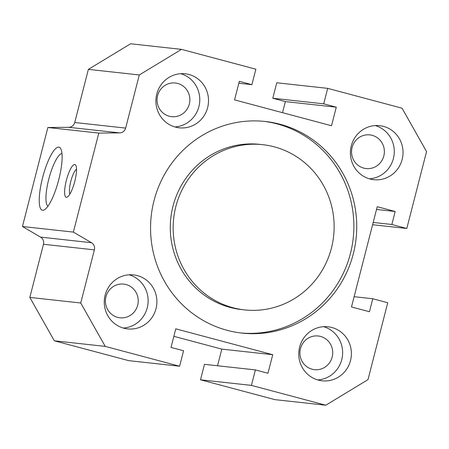 <?xml version="1.0" encoding="UTF-8"?>
<svg xmlns="http://www.w3.org/2000/svg" width="449" height="449" viewBox="0 0 449 449"><rect width="100%" height="100%" fill="white"/><g stroke="black" fill="none" stroke-linecap="round" stroke-linejoin="round"><path stroke-width="0.67" d="M262.71 144.679L259.848 144.365A83.11 80.461 96.3 0 0 171.675 212.175A83.11 80.461 96.3 0 0 230.124 307.425A83.11 80.461 96.3 0 0 241.714 309.591L244.576 309.905A83.11 80.461 96.3 0 0 333.624 236.073A83.11 80.461 96.3 0 0 262.71 144.679A83.11 80.461 96.3 0 0 174.543 212.489A83.11 80.461 96.3 0 0 232.992 307.739A83.11 80.461 96.3 0 0 244.576 309.905M263.827 121.337A106.447 103.051 -83.7 0 1 353.217 238.223A106.447 103.051 -83.7 0 1 240.602 332.934M227.188 330.324A106.447 103.051 -83.7 0 1 152.334 208.33A106.447 103.051 -83.7 0 1 265.258 121.488A106.447 103.051 -83.7 0 1 356.085 238.537A106.447 103.051 -83.7 0 1 242.028 333.102A106.447 103.051 -83.7 0 1 227.188 330.324M369.443 311.741L351.488 306.953L377.227 206.703L395.182 211.496L391.848 224.489L406.805 228.479L426.55 151.582L402.051 108.198L327.686 88.358L323.712 103.831L336.279 107.182L331.514 125.748L234.563 99.886L239.328 81.32L251.895 84.67L255.868 69.202L181.503 49.368L139.291 74.955L125.647 128.094A6.393 6.191 -83.7 0 1 119.675 132.887L98.786 133.089L73.367 232.099L91.484 242.707A6.393 6.191 -83.7 0 1 94.38 249.863L80.741 303.002L105.24 346.392L179.606 366.227L183.579 350.759L171.007 347.408L175.778 328.842L272.728 354.704L267.958 373.271L255.391 369.914L251.418 385.388L325.789 405.223L367.995 379.63L387.74 302.738L372.777 298.748L369.443 311.741M369.959 178.977A27.17 26.306 -83.7 0 1 350.849 147.839A27.17 26.306 -83.7 0 1 379.674 125.669A27.17 26.306 -83.7 0 1 402.86 155.55A27.17 26.306 -83.7 0 1 373.748 179.69A27.17 26.306 -83.7 0 1 369.959 178.977M207.646 107.58A27.17 26.306 -83.7 0 1 179.246 127.808A27.17 26.306 -83.7 0 1 156.067 97.927A27.17 26.306 -83.7 0 1 185.179 73.788A27.17 26.306 -83.7 0 1 207.646 107.58M137.332 275.607A27.17 26.306 -83.7 0 1 156.437 306.751A27.17 26.306 -83.7 0 1 127.611 328.915A27.17 26.306 -83.7 0 1 104.432 299.04A27.17 26.306 -83.7 0 1 133.544 274.9A27.17 26.306 -83.7 0 1 137.332 275.607M299.64 347.01A27.17 26.306 -83.7 0 1 328.039 326.782A27.17 26.306 -83.7 0 1 351.225 356.663A27.17 26.306 -83.7 0 1 322.113 380.803A27.17 26.306 -83.7 0 1 299.64 347.01M66.351 197.291A16.944 4.198 104.9 0 1 67.013 178.012A16.944 4.198 104.9 0 1 75.819 165.344A16.944 4.198 104.9 0 1 74.618 181.974A16.944 4.198 104.9 0 1 67.378 196.993A16.944 4.198 104.9 0 1 66.351 197.291M76.521 169.273A13.212 3.272 -75.1 0 0 70.891 180.981A13.212 3.272 -75.1 0 0 69.943 193.934M42.571 210.267A32.603 8.076 104.9 0 1 43.845 173.168A32.603 8.076 104.9 0 1 60.795 148.787A32.603 8.076 104.9 0 1 58.477 180.79A32.603 8.076 104.9 0 1 44.546 209.7A32.603 8.076 104.9 0 1 42.571 210.267M47.925 206.192A27.383 6.78 104.9 0 1 49.008 178.264A27.383 6.78 104.9 0 1 61.979 153.507M317.774 379.938A27.17 26.306 96.3 0 0 342.469 355.703A27.17 26.306 96.3 0 0 323.622 326.687M312.111 369.23A16.944 16.4 96.3 0 0 314.474 369.673A16.944 16.4 96.3 0 0 332.63 354.62A16.944 16.4 96.3 0 0 318.173 335.992A16.944 16.4 96.3 0 0 300.201 349.816A16.944 16.4 96.3 0 0 312.111 369.23M123.279 328.056A27.17 26.306 96.3 0 0 147.974 303.816A27.17 26.306 96.3 0 0 129.127 274.799M117.616 317.348A16.944 16.4 96.3 0 0 119.978 317.791A16.944 16.4 96.3 0 0 138.129 302.738A16.944 16.4 96.3 0 0 123.677 284.105A16.944 16.4 96.3 0 0 105.7 297.928A16.944 16.4 96.3 0 0 117.616 317.348M174.914 126.944A27.17 26.306 96.3 0 0 198.896 106.621A27.17 26.306 96.3 0 0 180.762 73.687M169.251 116.235A16.944 16.4 96.3 0 0 171.613 116.678A16.944 16.4 96.3 0 0 189.764 101.626A16.944 16.4 96.3 0 0 175.312 82.998A16.944 16.4 96.3 0 0 157.335 96.816A16.944 16.4 96.3 0 0 169.251 116.235M369.415 178.825A27.17 26.306 96.3 0 0 394.11 154.591A27.17 26.306 96.3 0 0 375.257 125.574M363.752 168.117A16.944 16.4 96.3 0 0 366.115 168.56A16.944 16.4 96.3 0 0 384.265 153.507A16.944 16.4 96.3 0 0 369.808 134.88A16.944 16.4 96.3 0 0 351.836 148.703A16.944 16.4 96.3 0 0 363.752 168.117M325.789 405.223L274.872 399.632L200.507 379.798L204.475 364.33L255.391 369.914M217.535 365.761L221.812 349.114L173.853 336.323M179.606 366.227L128.689 360.642L54.323 340.802L29.825 297.418L43.469 244.278A6.393 6.191 96.3 0 0 40.567 237.117L22.45 226.509L47.869 127.499L68.759 127.303A6.393 6.191 96.3 0 0 74.73 122.504L88.374 69.371L130.586 43.778L181.503 49.368M282.516 112.677L285.362 101.592L272.796 98.241L276.769 82.773L327.686 88.358M22.45 226.509L73.367 232.099M47.869 127.499L98.786 133.089M139.291 74.955L88.374 69.371M372.777 298.748L354.121 296.699M251.418 385.388L200.507 379.798M221.812 349.114L272.728 354.704M105.24 346.392L54.323 340.802M80.741 303.002L29.825 297.418M251.895 84.67L238.834 83.239M336.279 107.182L285.362 101.592M323.712 103.831L272.796 98.241M406.805 228.479L372.603 224.725M391.848 224.489L373.186 222.44M395.182 211.496L376.526 209.447M94.38 249.863L43.469 244.278M91.484 242.707L40.567 237.117M125.647 128.094L74.73 122.504M119.675 132.887L68.759 127.303"/></g></svg>
